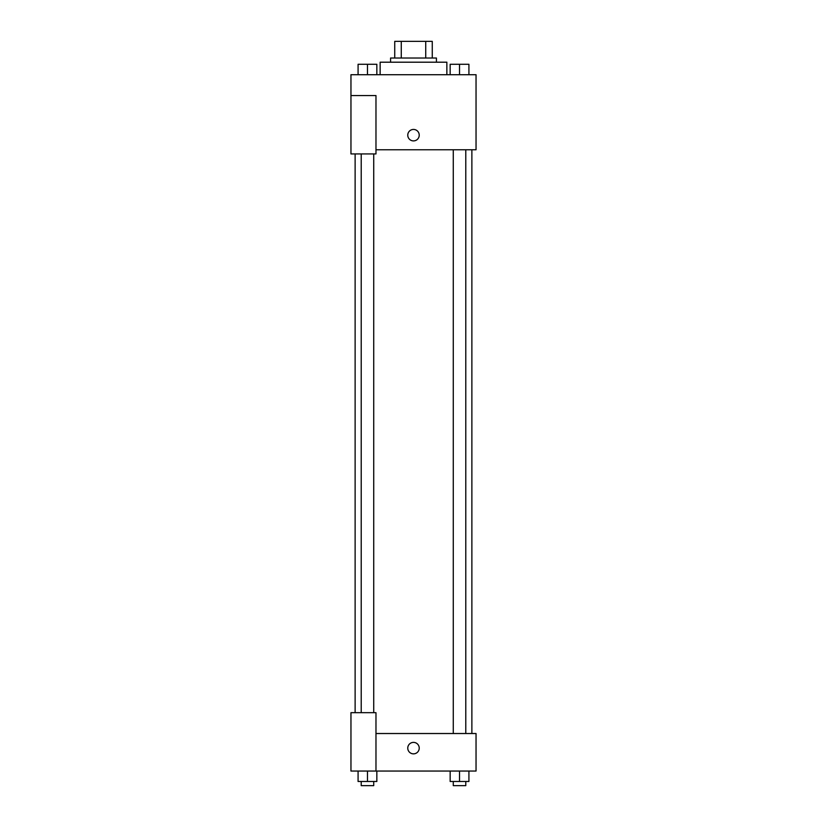 <?xml version="1.0" encoding="UTF-8"?>
<svg xmlns="http://www.w3.org/2000/svg" width="827" height="827" viewBox="0 0 827 827"><rect width="100%" height="100%" fill="white"/><g stroke="black" fill="none" stroke-linecap="round" stroke-linejoin="round"><path stroke-width="1.24" d="M401.271 58.024L401.271 41.35L394.737 41.35L394.737 58.024L394.737 41.35M401.271 41.35L432.263 41.35L432.263 58.024M425.729 58.024L425.729 41.35M390.571 62.201L390.571 58.024L436.429 58.024L436.429 62.201M446.859 74.709L446.859 62.201L380.141 62.201L380.141 74.709M350.958 95.56L350.958 153.936L375.975 153.936L375.975 95.56L350.958 95.56L350.958 74.709L476.042 74.709L476.042 149.759L375.975 149.759M407.763 135.173A5.737 5.737 0 0 1 416.363 130.201A5.737 5.737 0 0 1 416.363 140.135A5.737 5.737 0 0 1 407.763 135.173M375.975 733.528L476.042 733.528L476.042 771.053L350.958 771.053L350.958 712.678L375.975 712.678L375.975 771.053M407.763 748.125A5.737 5.737 0 0 1 416.363 743.153A5.737 5.737 0 0 1 416.363 753.087A5.737 5.737 0 0 1 407.763 748.125M450.157 771.053L450.157 781.484L468.919 781.484L468.919 771.053L468.919 781.484M459.533 781.484L459.533 771.053M465.787 781.484L465.787 785.65L453.279 785.65L453.279 781.484M358.081 771.053L358.081 781.484L376.843 781.484L376.843 771.053L376.843 781.484M367.467 781.484L367.467 771.053M373.721 781.484L373.721 785.65L361.213 785.65L361.213 781.484M450.157 74.709L450.157 64.279L468.919 64.279L468.919 74.709L468.919 64.279M459.533 74.709L459.533 64.279M465.787 64.279L453.279 64.279M358.081 74.709L358.081 64.279L376.843 64.279L376.843 74.709L376.843 64.279M367.467 74.709L367.467 64.279M373.721 64.279L361.213 64.279M471.876 733.528L471.876 149.759M355.124 712.678L355.124 153.936M453.279 149.759L453.279 733.528M465.787 149.759L465.787 733.528M373.721 712.678L373.721 153.936M361.213 712.678L361.213 153.936"/></g></svg>
